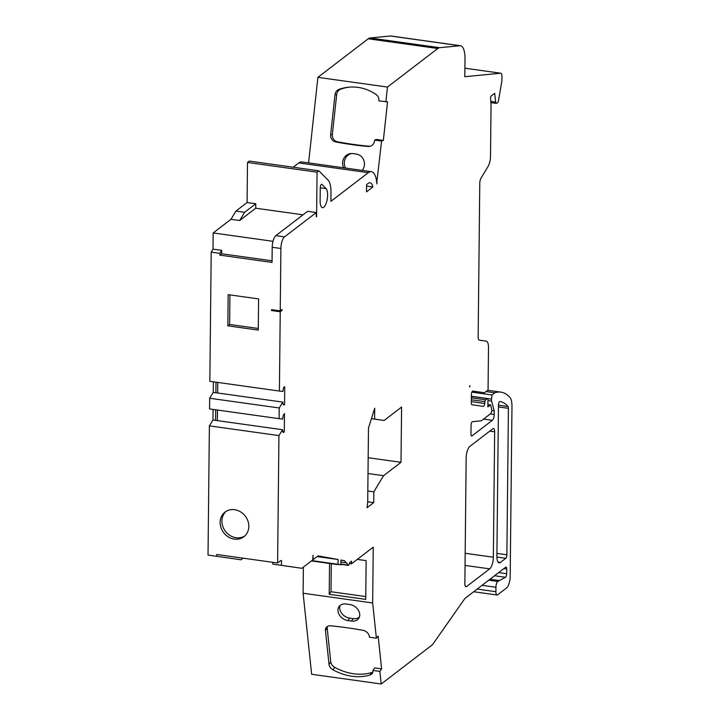 <?xml version="1.0" encoding="UTF-8"?>
<svg xmlns="http://www.w3.org/2000/svg" width="720" height="720" viewBox="0 0 720 720"><rect width="100%" height="100%" fill="white"/><g stroke="black" fill="none" stroke-linecap="round" stroke-linejoin="round"><path stroke-width="1.08" d="M321.354 184.401A2.817 1.008 98 0 0 320.256 187.893L320.121 200.763A9.864 3.519 98 0 0 322.497 207.666A9.864 3.519 98 0 0 327.141 199.674A9.864 3.519 98 0 0 326.097 188.595L321.966 184.419A2.817 1.008 98 0 0 321.714 184.284A2.817 1.008 98 0 0 321.354 184.401M234.63 509.697A15.507 13.617 -127.5 0 0 225.036 512.091A15.507 13.617 -127.5 0 0 221.013 527.76A15.507 13.617 -127.5 0 0 234.315 539.1A15.507 13.617 -127.5 0 0 243.9 536.706A15.507 13.617 -127.5 0 0 247.932 521.046A15.507 13.617 -127.5 0 0 234.63 509.697M225.963 511.452A15.507 13.617 -127.5 0 0 223.011 526.986A15.507 13.617 -127.5 0 0 236.097 537.732A15.507 13.617 -127.5 0 0 244.764 535.986M376.767 182.565L381.582 141.075L383.346 140.427L387.549 101.799L378.9 100.872A6.579 6.12 84.4 0 0 376.092 94.518A46.089 42.894 -95.6 0 0 358.074 87.399A46.089 42.894 -95.6 0 0 348.642 87.201A46.089 42.894 -95.6 0 0 339.066 89.343L340.776 89.181A46.089 42.894 -95.6 0 1 349.497 87.129M332.991 669.816L334.728 667.341A6.579 5.04 35 0 1 330.759 661.878L329.022 664.353A6.579 5.04 35 0 0 332.991 669.816A46.089 35.307 -145 0 0 351.909 676.242A46.089 35.307 -145 0 0 370.008 674.991A6.579 5.04 35 0 0 372.231 673.416A6.579 5.04 35 0 0 372.933 670.491L379.872 671.364L381.609 668.889L374.652 667.917L372.924 670.392M334.728 667.341A46.089 35.307 -145 0 0 353.637 673.767A46.089 35.307 -145 0 0 371.745 672.516L370.008 674.991M499.572 401.607A2.817 1.008 98 0 0 498.474 405.099L496.89 556.263A9.396 3.357 98 0 0 499.158 562.842A9.396 3.357 98 0 0 500.364 562.446L505.782 558.288A2.817 1.008 98 0 0 506.88 554.796L508.419 408.33A2.817 1.008 98 0 0 508.014 406.53A84.582 30.177 98 0 0 499.95 401.49A2.817 1.008 98 0 0 499.932 401.49A2.817 1.008 98 0 0 499.572 401.607M303.381 567.108L303.111 593.235L311.652 674.28L381.204 684L431.532 645.435A18.792 6.705 98 0 0 433.386 643.419L464.94 598.419L505.692 567.198A2.817 1.008 -82 0 1 506.052 567.081A2.817 1.008 -82 0 1 506.736 569.052L506.682 573.714A2.817 1.008 -82 0 1 505.476 577.278L497.763 581.436A4.698 1.674 98 0 0 495.936 587.25L495.891 591.705A4.698 1.674 98 0 0 497.016 594.999A4.698 1.674 98 0 0 497.619 594.801L506.538 587.97A9.396 3.357 98 0 0 510.192 576.324L511.974 406.485A14.094 5.031 98 0 0 509.931 397.422A93.978 33.525 98 0 0 500.913 392.13A93.978 33.525 98 0 0 494.838 392.778L491.976 394.965L491.526 399.123A2.817 1.008 98 0 0 491.607 401.067L494.244 410.904L494.208 414.468A4.698 1.674 -82 0 1 492.381 420.291L472.014 435.888A2.817 1.008 -82 0 1 471.654 436.014A2.817 1.008 -82 0 1 470.979 434.034L471.069 425.286A2.817 1.008 -82 0 1 472.167 421.794A2.817 1.008 -82 0 1 472.437 421.677L481.32 420.813L490.662 413.649A2.817 1.008 98 0 0 491.634 408.924L490.554 404.892L487.881 406.944L487.953 399.816A1.881 0.675 98 0 0 487.503 398.502A1.881 0.675 98 0 0 487.26 398.583L485.631 399.834A1.881 0.675 98 0 0 484.929 401.679L484.731 403.497A2.817 1.008 -82 0 1 483.309 406.386L471.978 404.748A2.817 1.008 -82 0 1 471.303 402.777L471.384 394.677A2.817 1.008 -82 0 1 472.482 391.185A2.817 1.008 -82 0 1 472.851 391.059L484.488 392.751L488.061 390.015L488.502 347.715A9.396 3.357 98 0 0 486.243 341.136L479.286 340.128A4.698 1.674 -82 0 1 478.161 336.843L479.772 183.285A4.698 1.674 -82 0 1 480.987 178.2L488.07 166.437A9.396 3.357 98 0 0 490.509 156.267L491.04 104.913L490.572 98.55A1.881 0.675 -82 0 1 491.292 95.886L494.703 93.276L495.63 102.087A2.817 1.008 98 0 0 496.278 103.392A2.817 1.008 98 0 0 496.638 103.275L497.412 102.681A2.817 1.008 98 0 0 498.546 100.305L501.795 81.477A2.817 1.008 98 0 0 501.912 80.271L501.948 76.509A4.698 1.674 98 0 0 500.814 73.224A4.698 1.674 98 0 0 500.67 73.215L464.814 76.707L465.003 58.887A18.792 6.705 98 0 0 460.476 45.738A18.792 6.705 98 0 0 459.9 45.72L439.623 47.7A18.792 6.705 98 0 0 437.787 48.501L387.459 87.066L317.898 77.337L308.592 162.891M281.52 560.601L280.854 560.502L281.52 560.601L281.475 565.344L301.842 568.296L312.642 560.016L313.047 555.282L313.002 559.737L318.042 555.876L338.112 559.521L317.124 556.587M221.661 253.764L221.697 250.362L213.003 249.147L211.203 252.135L219.897 253.35L219.879 255.132L221.661 253.764L272.061 260.811M272.988 241.308L213.165 232.947L230.976 219.303L239.67 220.518L255.726 208.215L303.021 214.83M213.003 249.147L213.165 232.947M316.242 216.675L316.287 212.544L284.553 236.853A9.396 3.357 98 0 0 280.899 248.49L280.242 310.86L282.024 309.492L282.015 310.383L281.043 310.248M366.516 191.844L366.588 184.599L368.217 183.357A14.094 5.031 98 0 1 370.035 182.754A14.094 5.031 98 0 1 372.897 186.948L366.516 191.844M372.897 186.948L366.57 186.066M280.242 310.86L271.548 309.645L271.539 310.536L272.529 309.78M338.112 559.521L338.058 564.282L340.884 564.795L340.938 560.025L344.592 560.691L340.938 560.178M271.539 310.536L280.233 311.751L279.405 391.05L282.951 391.437A4.698 1.674 -82 0 1 284.121 386.838L284.751 386.91L284.571 404.766L283.437 404.613M217.755 382.428L217.638 392.994M377.064 182.61L376.884 183.897A23.49 8.379 98 0 0 371.349 171.666A23.49 8.379 98 0 0 368.334 172.665L330.903 201.339L330.993 192.429A18.792 6.705 98 0 0 328.122 180.18L318.843 170.811L317.061 172.179L316.593 216.72M284.571 404.766A4.698 1.674 -82 0 1 283.959 404.964A4.698 1.674 -82 0 1 282.834 402.111L279.225 407.97L279.117 418.662L282.654 419.049A4.698 1.674 -82 0 1 284.472 413.676L284.283 431.541L283.644 432.585A4.698 1.674 -82 0 1 282.546 429.732L278.937 435.591L277.605 562.995L280.854 560.502M284.283 431.541L282.753 431.325M217.467 410.049L217.35 420.615M371.439 418.644L374.589 419.085L374.706 408.231L368.487 428.022L367.731 500.13A18.792 6.705 -82 0 1 367.065 507.708L373.716 502.614L367.686 501.768M367.83 490.995L373.833 491.832L373.716 502.614M368.172 457.722L401.013 462.312L401.589 407.079L384.129 420.462L374.589 419.085M371.421 418.689L384.129 420.462M368.01 473.526L383.544 475.704L401.013 462.312M362.25 170.397A9.864 9.189 -95.6 0 0 363.834 160.407A9.864 9.189 -95.6 0 0 356.337 154.089L352.854 153.603A9.864 9.189 -95.6 0 0 350.838 153.567A9.864 9.189 -95.6 0 0 343.629 167.796M385.839 101.961L387.459 87.066M369.954 146.313A6.579 6.12 84.4 0 1 369.756 146.295A374.85 348.912 -95.6 0 1 337.455 141.777L335.745 141.948A374.85 348.912 -95.6 0 0 368.046 146.466A6.579 6.12 84.4 0 0 369.108 146.457A6.579 6.12 84.4 0 0 374.562 140.76L374.625 140.103L381.582 141.075M335.745 141.948A6.579 6.12 84.4 0 1 330.651 134.622L334.989 94.734A6.579 6.12 84.4 0 1 339.066 89.343M383.346 140.427L376.389 139.455L374.625 140.103M349.695 604.494A9.864 7.56 35 0 1 358.209 610.002A9.864 7.56 35 0 1 358.65 618.453A9.864 7.56 35 0 1 351.45 621.081L347.967 620.595A9.864 7.56 35 0 1 339.453 615.087A9.864 7.56 35 0 1 339.012 606.636A9.864 7.56 35 0 1 346.221 604.008L349.695 604.494M329.022 664.353L325.458 630.522A6.579 5.04 35 0 1 326.16 627.597A6.579 5.04 35 0 1 330.678 625.806A374.85 287.208 -145 0 1 362.979 630.324A6.579 5.04 35 0 1 369.36 636.66L369.423 637.218L376.38 638.19L372.663 602.964L303.111 593.235M381.204 684L379.872 671.364M381.609 668.889L378.153 636.129L376.38 638.19M208.026 555.057L240.975 559.782L208.026 555.057L209.385 425.871L278.937 435.591M213.093 409.437L212.976 420.021L209.385 425.871M213.381 381.816L213.264 392.4L209.673 398.25L209.556 408.942L279.117 418.662M211.203 252.135L209.844 381.321L279.405 391.05M318.843 170.811L249.282 161.082L247.5 162.45L247.086 202.545L235.917 211.095L230.976 219.303M371.349 171.666L301.788 161.946A23.49 8.379 98 0 0 298.773 162.936L293.184 167.22M460.476 45.738L390.915 36.009A18.792 6.705 98 0 0 390.339 36L370.062 37.971A18.792 6.705 98 0 0 368.226 38.781L317.898 77.337M349.353 563.544L351.477 563.841L373.248 547.155L372.663 602.964M329.544 563.463L329.22 594.279L365.733 599.382L366.147 560.628L357.291 559.386M280.233 311.751L282.015 310.383M351.477 563.841L351.504 561.168L350.019 562.311A2.349 0.837 98 0 0 349.29 563.787A2.349 0.837 -82 0 1 348.255 565.362A2.349 0.837 -82 0 1 347.931 565.092L346.689 562.896A20.673 7.38 -82 0 1 344.592 560.691M466.164 458.046L464.859 583.461A4.698 1.674 98 0 0 465.984 586.755A4.698 1.674 98 0 0 466.587 586.557L489.69 568.854A9.396 3.357 98 0 0 493.344 557.217L494.658 431.802A4.698 1.674 98 0 0 493.524 428.508A4.698 1.674 98 0 0 492.921 428.706L469.827 446.409A9.396 3.357 98 0 0 466.164 458.046M469.71 385.857L469.701 386.91A12.213 4.356 -82 0 1 470.106 385.92M373.833 491.832L383.544 475.704M489.969 579.249L498.978 580.509M487.908 404.523L490.554 404.892M491.751 410.553L494.244 410.904M471.861 392.157L491.976 394.965M486.054 391.554L494.838 392.778M472.635 391.095L484.488 392.751M365.769 596.583L331.011 591.723L331.308 563.706M329.22 594.279L331.011 591.723M340.047 605.511A9.864 7.56 -145 0 0 349.704 618.12L353.178 618.606A9.864 7.56 -145 0 0 359.352 617.103M345.564 168.066A9.864 9.189 84.4 0 1 351.702 153.522M340.911 562.086L346.689 562.896M330.759 661.878L327.186 628.047A6.579 5.04 35 0 1 327.267 626.526M372.852 672.012A6.579 5.04 35 0 1 371.745 672.516M337.455 141.777A6.579 6.12 84.4 0 1 332.361 134.46L336.699 94.572A6.579 6.12 84.4 0 1 340.776 89.181M213.264 392.4L215.874 392.76L215.991 382.176M209.673 398.25L279.225 407.97M215.883 392.751L282.834 402.111M212.976 420.021L215.586 420.381L215.694 409.797M215.595 420.372L282.546 429.732M216.72 556.272L216.738 554.49L277.605 562.995M340.884 564.795L330.453 563.337L336.51 564.426A23.49 8.379 98 0 0 336.627 564.453A23.49 8.379 98 0 0 337.869 564.372M338.058 564.282L311.859 560.619M219.897 253.35L221.697 250.362M219.879 255.132L272.043 262.422L272.205 247.275A9.396 3.357 98 0 1 275.859 235.638L307.593 211.329L316.287 212.544M240.975 559.782L243.081 558.171M228.168 294.66L227.844 325.845L258.273 330.093L258.606 298.908L228.168 294.66M229.932 294.903L229.626 324.477L258.291 328.482M229.626 324.477L227.844 325.845M239.67 220.518L244.611 212.31L255.78 203.76L255.726 208.215M235.917 211.095L244.611 212.31M247.086 202.545L255.78 203.76M247.5 162.45L317.061 172.179M272.799 562.329L272.772 564.129L301.842 568.296M281.475 565.344L272.772 564.129M500.814 73.224L464.904 68.202L500.67 73.215M488.754 580.176L497.763 581.436M482.049 585.315L495.936 587.25M494.532 575.748L505.476 577.278M498.654 572.589L506.682 573.714M503.811 568.638L506.736 569.052M471.366 396.36L487.26 398.583M471.339 435.798L472.014 435.888M483.597 419.058L492.381 420.291M490.302 413.919L494.208 414.468M487.944 400.554L491.607 401.067M487.656 398.583L491.526 399.123M477.126 589.086L495.891 591.705M368.226 38.781L437.787 48.501M370.062 37.971L439.623 47.7M390.339 36L459.9 45.72M490.779 101.403L495.63 102.087M471.312 401.625L484.731 403.497M471.33 399.78L484.929 401.679M471.357 397.836L485.631 399.834M489.78 431.118L494.658 431.802M465.174 553.275L493.344 557.217M465.048 565.407L489.69 568.854M465.462 586.395L466.587 586.557M351.45 621.081L353.178 618.606M347.967 620.595L349.704 618.12M498.105 562.122L500.364 562.446M498.474 405.198L508.014 406.53M498.456 406.935L508.419 408.33M496.926 553.401L506.88 554.796M496.899 557.046L505.782 558.288M340.893 564.111L347.931 565.092M325.458 630.522L327.186 628.047M330.651 134.622L332.361 134.46M336.699 94.572L334.989 94.734M368.046 146.466L369.756 146.295M336.627 564.453L311.445 560.934L336.51 564.426M280.899 248.49L272.205 247.275M298.773 162.936L368.334 172.665M320.256 187.776L326.097 188.595M321.444 184.347L321.966 184.419M284.553 236.853L275.859 235.638M471.375 396.243L487.503 398.502M487.71 390.285L500.913 392.13M473.67 591.732L497.016 594.999M490.878 102.636L496.278 103.392M340.893 564.336L348.255 565.362"/></g></svg>
